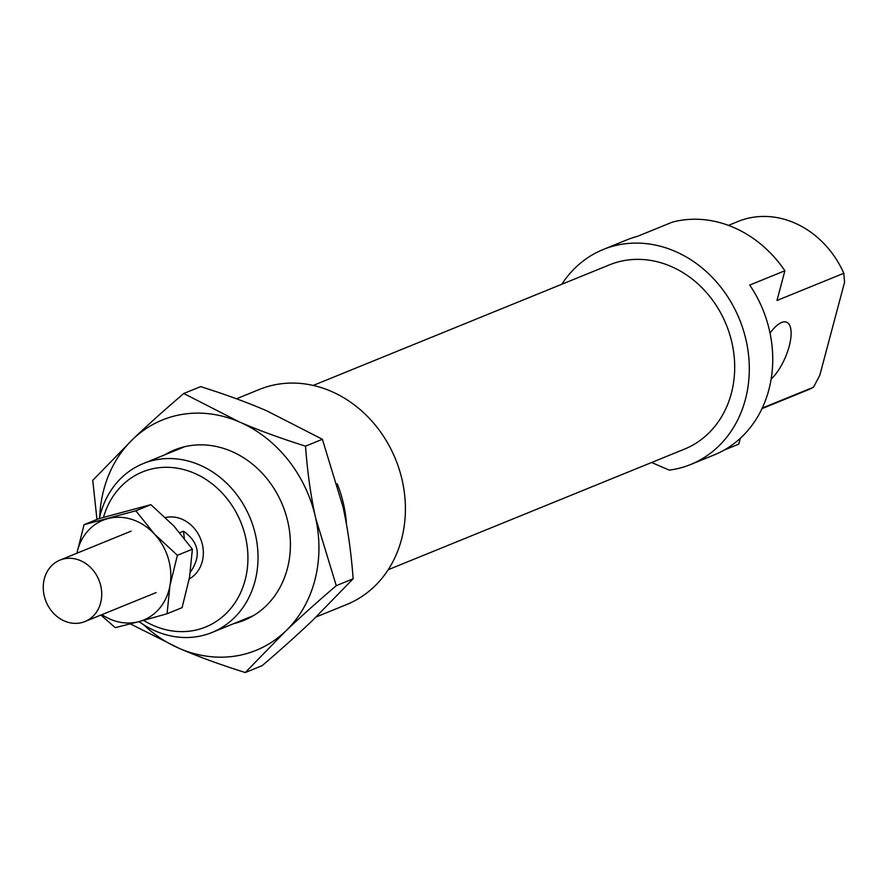 <?xml version="1.0" encoding="UTF-8"?>
<svg xmlns="http://www.w3.org/2000/svg" width="889" height="889" viewBox="0 0 889 889"><rect width="100%" height="100%" fill="white"/><g stroke="black" fill="none" stroke-linecap="round" stroke-linejoin="round"><path stroke-width="1.33" d="M68.575 558.292A33.16 28.537 -112.1 0 0 59.985 560.114A33.16 28.537 -112.1 0 0 44.45 596.752A33.16 28.537 -112.1 0 0 76.398 623.356A33.16 28.537 -112.1 0 0 84.988 621.533A33.16 28.537 -112.1 0 0 100.524 584.895A33.16 28.537 -112.1 0 0 68.575 558.292M179.834 532.689L183.478 531.211C199.158 542.346 201.447 556.025 190.357 572.227M183.478 531.211L184.312 538.189M165.065 454.69A92.011 79.199 67.9 0 1 231.562 451.39A92.011 79.199 67.9 0 1 290.414 543.279A92.011 79.199 67.9 0 1 233.818 623.6M245.264 672.54C220.205 664.65 198.169 656.582 179.156 648.348A124.349 107.036 -112.1 0 0 285.525 631.234L245.264 672.54L262.144 665.661C281.769 648.859 298.682 633.668 312.884 620.1L353.144 578.795C351.211 552.669 347.832 528.711 342.998 506.908L322.385 439.277L266.744 410.818C247.731 402.584 225.695 394.516 200.636 386.626L183.745 393.494L239.385 421.953C258.399 430.187 280.435 438.255 305.505 446.145C307.438 472.281 310.817 496.24 315.651 518.043L336.264 585.673C316.64 602.475 299.737 617.666 285.525 631.234A124.349 107.036 -112.1 0 0 314.717 580.75A124.349 107.036 -112.1 0 0 315.651 518.043A124.349 107.036 -112.1 0 0 239.385 421.953A124.349 107.036 -112.1 0 0 133.017 439.066A124.349 107.036 -112.1 0 0 103.824 489.55A124.349 107.036 -112.1 0 0 99.724 516.831M96.957 519.432L92.756 480.36L133.017 439.066C147.218 425.487 164.132 410.307 183.745 393.494M143.662 624.756A124.349 107.036 -112.1 0 0 179.156 648.348L130.372 623.889M305.505 446.145L322.385 439.277M336.264 585.673L353.144 578.795M76.91 553.225L84.044 524.688L135.873 510.775L154.364 533.967L177.389 555.314L169.966 585.451L167.076 613.754L138.895 621.633A53.885 46.384 -112.1 0 0 159.253 608.709A53.885 46.384 -112.1 0 0 169.966 585.451A53.885 46.384 -112.1 0 0 154.364 533.967A53.885 46.384 -112.1 0 0 107.691 518.654A53.885 46.384 -112.1 0 0 87.344 531.578A53.885 46.384 -112.1 0 0 76.932 553.214M101.935 614.643A53.885 46.384 -112.1 0 0 138.895 621.633L115.248 627.667L100.901 615.055M167.076 613.754L182.078 607.654L189.501 577.506L192.391 549.202L173.9 526.01L150.874 504.663L99.046 518.576L84.044 524.688M135.873 510.775L150.874 504.663M177.389 555.314L192.391 549.202M346.532 524.721A116.059 99.901 -112.1 0 0 337.231 483.816M316.184 616.933L346.81 604.464A116.059 99.901 -112.1 0 0 405.073 499.585A116.059 99.901 -112.1 0 0 331.175 391.327A116.059 99.901 -112.1 0 0 259.31 389.482L236.463 398.783M388.226 569.705L684.474 449.123A99.479 85.622 -112.1 0 0 734.403 359.234A99.479 85.622 -112.1 0 0 671.062 266.433A99.479 85.622 -112.1 0 0 609.465 264.855L313.217 385.437M189.257 578.906A33.16 28.537 -112.1 0 0 203.081 548.535A33.16 28.537 -112.1 0 0 182.134 519.276A33.16 28.537 -112.1 0 0 165.498 517.531M771.185 379.025A33.16 12.69 113.4 0 0 789.054 346.799A33.16 12.69 113.4 0 0 786.709 322.24A33.16 12.69 113.4 0 0 781.587 322.496A33.16 12.69 113.4 0 0 770.052 333.097M651.615 462.502L669.273 470.137A116.059 99.901 -112.1 0 0 690.72 464.48A116.059 99.901 -112.1 0 0 748.971 359.612A116.059 99.901 -112.1 0 0 675.084 251.343A116.059 99.901 -112.1 0 0 603.22 249.498A116.059 99.901 -112.1 0 0 561.815 284.258M740.304 438.333L738.759 444.144L724.213 450.067M690.72 464.48L714.167 454.935A116.059 99.901 -112.1 0 0 749.727 285.069L784.898 270.745A116.059 99.901 -112.1 0 0 733.703 227.484A116.059 99.901 -112.1 0 0 672.428 222.106L637.246 236.43A116.059 99.901 -112.1 0 0 626.667 239.952L603.22 249.498M138.995 621.611A91.189 78.488 -112.1 0 0 155.531 631.046A91.189 78.488 -112.1 0 0 211.993 632.49A91.189 78.488 -112.1 0 0 257.766 550.091A91.189 78.488 -112.1 0 0 199.703 465.025A91.189 78.488 -112.1 0 0 143.24 463.58A91.189 78.488 -112.1 0 0 99.346 518.498M103.502 517.298A83.722 72.065 67.9 0 1 194.38 473.248A83.722 72.065 67.9 0 1 245.097 580.173A83.722 72.065 67.9 0 1 153.819 625.678A83.722 72.065 67.9 0 1 143.629 620.355M784.898 270.745L776.986 300.471L843.817 273.279L844.55 282.291L819.791 375.347L813.491 387.226A91.189 78.488 67.9 0 1 806.79 390.382L762.029 408.607M728.447 225.373L738.037 221.472A91.189 78.488 67.9 0 1 794.499 222.917A91.189 78.488 67.9 0 1 843.817 273.279M813.491 387.226L762.284 408.062M131.116 531.155L59.985 560.114M156.12 592.585L84.988 621.533M253.476 615.61L211.993 632.49M184.723 446.689L143.24 463.58"/></g></svg>
